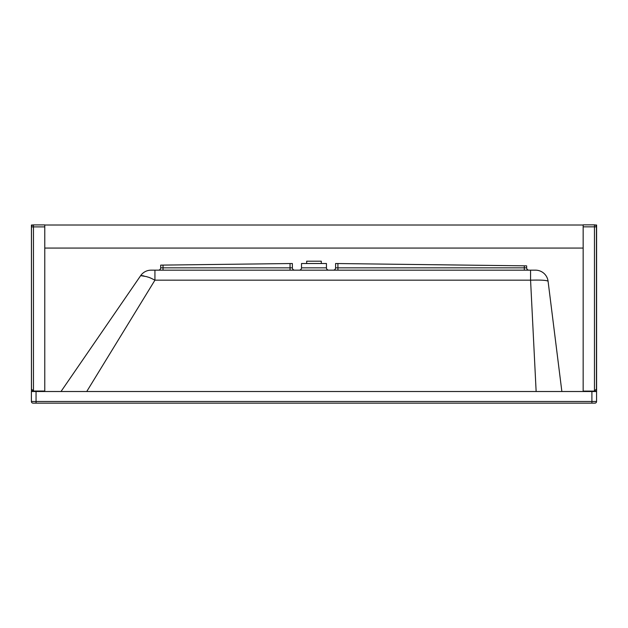 <?xml version="1.0" encoding="UTF-8"?>
<svg xmlns="http://www.w3.org/2000/svg" width="628" height="628" viewBox="0 0 628 628"><rect width="100%" height="100%" fill="white"/><g stroke="black" fill="none" stroke-linecap="round" stroke-linejoin="round"><path stroke-width="0.94" d="M33.81 391.511L33.81 391.04L44.776 391.04L34.807 391.04L34.807 391.511M33.81 391.04L34.807 391.04M33.81 391.126L31.479 389.203L33.472 391.197L33.472 226.896L44.776 226.896L44.776 391.511M44.776 226.896L44.776 224.903L33.472 224.903A1.994 1.994 -0 0 0 31.479 226.896L31.479 389.132M31.479 389.203L31.479 226.967M33.771 391.511L31.439 391.228L33.182 391.181M595.054 391.181A1.994 1.994 0 0 1 594.614 391.228L596.6 391.181L596.6 225.005L595.234 225.005M44.776 248.068L583.161 248.068M583.161 225.005L44.776 225.005M32.852 225.005L31.439 225.005L32.852 225.005L31.439 225.005L31.439 391.181M594.135 391.181L596.459 389.187L596.459 226.849L594.465 226.849L594.465 391.071L596.459 389.085M583.161 391.511L583.161 391.111L594.127 391.111L583.161 391.111L583.161 226.849L594.465 226.849L594.465 224.855L583.161 224.855L583.161 226.849M326.45 267.842L301.511 267.842L301.511 263.517L326.45 263.517L326.45 267.842A2.324 2.324 0 0 0 328.774 270.166M301.511 267.842A2.324 2.324 0 0 1 299.187 270.166M290.042 270.166L290.042 267.842L292.373 267.842A2.324 2.324 0 0 0 294.697 270.166M292.373 267.842L292.373 263.517L160.69 265.126L160.69 267.842L163.021 267.842L163.021 270.166M158.366 270.166A2.324 2.324 0 0 0 160.69 267.842M530.574 270.166L151.081 270.166A12.631 12.631 0 0 0 140.664 275.645L146.559 276.626C148.695 277.482 148.027 276.603 154.928 280.174L530.574 280.174L530.574 270.166L535.543 270.166A12.631 12.631 0 0 1 548.079 281.234C546.721 280.245 540.889 279.892 530.574 280.174L536.139 391.511M333.264 270.166A2.324 2.324 0 0 0 335.588 267.842L337.919 267.842L337.919 270.166M524.317 270.166L524.317 267.842L526.641 267.842A2.324 2.324 0 0 0 528.972 270.166M526.641 267.842L526.641 265.856L335.588 263.517L335.588 267.842M154.928 270.166L154.928 280.174L86.735 391.511M151.081 270.166A12.631 12.631 0 0 0 140.664 275.645L61.01 391.511M144.048 275.975L141.936 275.598M561.864 391.511L548.079 281.234M591.906 391.511L591.906 401.488L596.561 401.488A1.664 1.664 0 0 1 594.897 403.145L591.906 403.145L591.906 401.488L36.055 401.488L36.055 403.145L33.064 403.145L594.897 403.145A1.664 1.664 0 0 0 596.561 401.488A1.664 1.664 0 0 1 594.897 403.145A1.664 1.664 0 0 0 596.561 401.488A1.664 1.664 0 0 1 594.897 403.145A1.664 1.664 0 0 0 596.561 401.488L596.561 391.511L31.4 391.511L31.4 401.488L31.4 391.511M33.064 403.145A1.664 1.664 0 0 1 31.4 401.488A1.664 1.664 0 0 0 33.064 403.145M306.668 263.517L306.668 261.193L321.293 261.193L321.293 263.517M31.479 226.896L33.472 226.896L33.472 224.903A1.994 1.994 0 0 0 31.479 226.896M594.465 224.855L594.465 224.855A1.994 1.994 0 0 1 596.459 226.849L596.459 226.849A1.994 1.994 0 0 0 594.465 224.855L583.161 224.855M290.042 263.548L290.042 267.842L163.021 267.842L163.021 265.102M524.317 265.825L524.317 267.842L337.919 267.842L337.919 263.548M36.055 391.511L36.055 401.488L31.4 401.488M44.776 224.903L33.472 224.903M596.459 246.152L596.6 246.883M31.479 246.474L31.439 246.883"/></g></svg>

